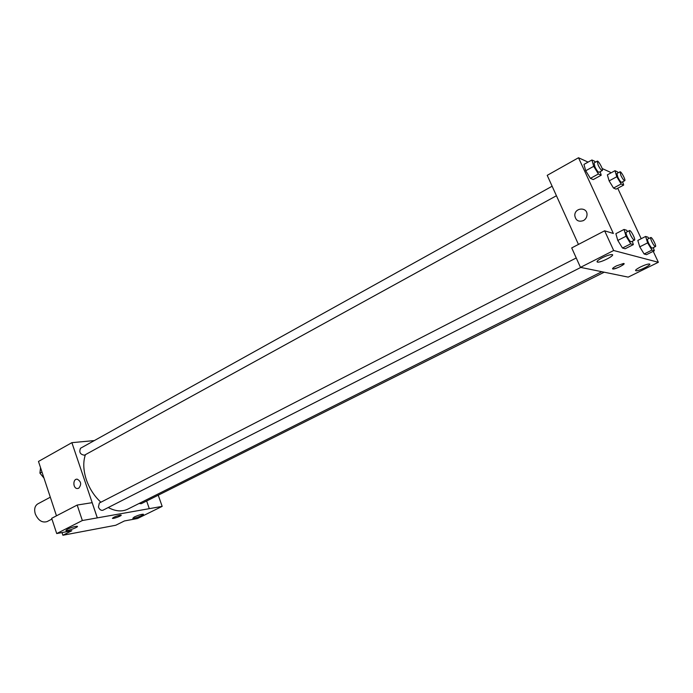 <?xml version="1.0" encoding="UTF-8"?>
<svg xmlns="http://www.w3.org/2000/svg" width="693" height="693" viewBox="0 0 693 693"><rect width="100%" height="100%" fill="white"/><g stroke="black" fill="none" stroke-linecap="round" stroke-linejoin="round"><path stroke-width="1.04" d="M50.312 497.202L37.777 503.906C34.823 505.838 33.983 509.164 35.274 513.877C38.202 520.478 42.143 523.042 47.089 521.586L51.932 519.074M158.238 495.2L162.171 506.375L137.474 518.529L124.419 520.954L115.714 525.259L62.898 535.247L62.015 532.57M56.471 515.817L38.479 461.443L71.881 442.662L94.317 440.583M146.647 500.996L149.29 508.662L97.297 517.879L92.152 502.668L77.174 505.058L82.354 520.521L97.297 517.879M134.329 516.952L132.805 518.321C134.433 518.788 145.305 514.501 143.191 514.223C141.155 514.31 138.21 515.22 134.329 516.952M162.171 506.375L149.29 508.662M78.716 488.244L77.304 488.548C72.791 488.444 72.739 478.577 77.252 479.201C81.211 481.496 81.696 484.511 78.716 488.244M97.323 517.862L71.881 442.662M77.174 505.058L51.68 518.312L56.713 533.558L71.812 530.751L62.898 535.247M77.261 479.201C72.739 478.577 72.791 488.444 77.304 488.548L78.725 488.244M67.29 529.261L65.887 530.665C67.732 531.219 79.565 526.645 77.183 526.299C74.809 526.368 71.518 527.356 67.29 529.261M56.713 533.558L82.354 520.521M119.976 515.168L121.006 515.098C122.791 515.341 113.947 518.814 112.569 518.416C112.864 517.48 115.333 516.406 119.976 515.168M112.405 518.312L112.569 518.416C116.268 517.844 119.135 516.779 121.18 515.202M552.13 186.226L80.535 448.241C78.881 452.191 80.189 454.504 84.442 455.197L556.427 195.738M139.094 503.473L141.181 503.724L604.227 272.193M576.238 257.961L99.333 503.023L98.432 507.068C99.593 509.676 101.109 510.724 102.962 510.213L580.777 267.437M85.404 454.669C82.969 461.928 83.281 470.287 86.356 479.747C89.484 488.678 94.326 496.171 100.883 502.226M108.238 507.536C115.497 511.365 121.959 511.928 127.642 509.216L601.853 271.708M589.665 269.222L628.187 277.122L658.35 262.283L613.669 250.511L580.483 267.377L589.665 269.222M578.447 244.421L547.21 175.346L578.508 157.753L588.08 162.11M616.519 265.861L623.561 263.479C626.862 263.461 615.791 269.282 613.019 269.031C611.867 268.763 613.036 267.706 616.519 265.861M640.575 266.918C644.473 265.064 647.349 264.085 649.202 263.981C653.101 263.964 639.284 271.11 636.053 270.798C634.727 270.478 636.235 269.179 640.575 266.918M602.243 257.779C606.427 255.743 609.606 254.669 611.78 254.556C616.467 254.539 601.663 262.5 597.695 262.162C596.015 261.789 597.531 260.325 602.243 257.779M612.534 268.841L613.019 269.031C617.896 267.974 621.578 266.225 624.072 263.764M580.483 267.377L571.716 247.921L604.634 230.804L613.357 233.472L578.508 157.753M604.634 230.804L613.669 250.511M653.23 251.308L658.35 262.283M653.36 247.626L654.339 250.753L646.517 254.652L644.126 253.993L639.752 246.847L637.82 240.419L645.633 236.452L648.024 237.223L648.804 238.522M622.686 181.791L623.674 185.066L616.068 189.146L613.513 188.072L609.138 180.899M600.19 171.682L601.203 175.216L593.251 179.574L590.393 178.37L585.715 170.755L583.956 164.414L591.909 159.979L594.759 161.304L595.322 162.223M632.345 241.242L633.35 244.612L625.155 248.761L622.479 248.025L617.801 240.445L615.869 233.671L624.055 229.444L626.723 230.31L627.511 231.609M602.156 168.529L610.282 172.228L610.663 173.051M617.732 188.253L641.207 238.704M583.393 220.599C578.534 222.184 575.666 220.495 574.8 215.532C574.506 207.415 587.612 206.67 587.006 214.899C586.806 217.42 585.602 219.326 583.393 220.599M587.006 214.899C587.612 206.67 574.506 207.415 574.8 215.54C575.666 220.495 578.534 222.184 583.402 220.599M601.203 175.216L598.388 173.978L593.71 166.32L591.909 159.979M597.245 161.157L594.048 162.933L594.923 166.866C596.69 170.374 598.076 172.185 599.081 172.288L602.278 170.53C603.655 170.054 598.38 160.239 597.245 161.157L598.137 165.09C599.904 168.607 601.281 170.417 602.278 170.53M593.251 179.574L590.393 178.37L585.715 170.755L593.71 166.32M598.388 173.978L590.393 178.37M623.674 185.066L621.162 183.957L616.787 176.741L614.977 170.703L617.524 171.881L618.104 172.852M620.018 171.803L616.969 173.467L617.861 177.235C619.516 180.509 620.789 182.207 621.69 182.328L624.748 180.674C625.996 180.275 621.041 170.98 620.018 171.803L620.928 175.572C622.591 178.855 623.856 180.552 624.748 180.674M616.068 189.146L613.513 188.072L609.138 180.89L607.371 174.853L614.977 170.703M621.162 183.957L613.513 188.072M616.787 176.741L609.138 180.89M633.35 244.612L630.717 243.841L626.039 236.218L624.055 229.444M629.513 230.578L626.221 232.276C625.779 232.709 626.1 234.139 627.174 236.573C628.88 239.995 630.223 241.744 631.193 241.822L634.485 240.15C635.923 239.7 630.717 229.686 629.513 230.578C629.071 231.02 629.4 232.45 630.474 234.884C632.189 238.305 633.523 240.064 634.485 240.15M625.155 248.761L622.479 248.025L617.801 240.436L626.039 236.218M630.717 243.841L622.479 248.025M654.339 250.753L651.983 250.069L647.617 242.879L645.633 236.452M650.796 237.517L647.652 239.102C647.262 239.509 647.583 240.869 648.622 243.191C650.225 246.396 651.463 248.042 652.33 248.137L655.474 246.569C656.765 246.188 651.862 236.711 650.796 237.517C650.406 237.916 650.736 239.284 651.775 241.606C653.386 244.811 654.616 246.465 655.474 246.569M646.517 254.652L644.126 253.993L639.752 246.838L647.617 242.879M651.983 250.069L644.126 253.993M43.988 478.092L39.925 473.146L40.532 467.645M41.978 472.011L39.925 473.146M40.142 473.414L43.061 476.966M40.073 471.777L40.029 472.21M636.053 270.798L635.706 270.045M597.695 262.162L597.227 261.131"/></g></svg>
